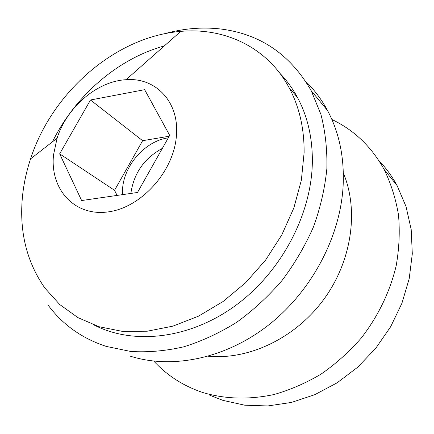 <?xml version="1.0" encoding="UTF-8"?>
<svg xmlns="http://www.w3.org/2000/svg" width="434" height="434" viewBox="0 0 434 434"><rect width="100%" height="100%" fill="white"/><g stroke="black" fill="none" stroke-linecap="round" stroke-linejoin="round"><path stroke-width="0.65" d="M130.124 356.102L130.504 356.227C172.173 369.388 225.186 358.723 268.06 325.457C310.836 292.109 339.762 238.315 343.044 187.374C344.639 158.589 339.48 132.994 327.572 110.589C321.643 99.565 314.4 89.887 305.845 81.559M48.245 305.308C62.805 324.811 82.172 338.52 106.341 346.435L130.748 351.453C147.956 352.516 165.614 350.981 183.718 346.831C201.832 341.184 219.452 333.03 236.59 322.37C253.163 310.381 268.315 296.422 282.035 280.494C294.691 263.666 305.189 245.752 313.532 226.76C320.487 207.447 324.93 188.106 326.856 168.745C327.323 149.665 325.343 131.545 320.916 114.381L311.227 90.739C290.313 54.353 259.95 33.754 220.13 28.926C201.631 26.892 182.985 28.525 164.188 33.825M209.796 395.228L222.87 400.354L244.743 405.199L267.827 405.947L291.42 402.443L314.78 394.69L337.12 382.837L357.676 367.218L375.725 348.312L390.643 326.753L401.917 303.279L409.197 278.699L412.3 253.841L411.199 229.537L406.034 206.546L397.083 185.557C391.956 176.139 385.799 167.698 378.611 160.233M153.826 361.121C167.22 375.66 183.68 386.168 203.204 392.645C225.485 399.166 249.035 399.806 273.854 394.566C290.151 389.938 305.916 383.103 321.16 374.048C335.862 363.822 349.224 351.828 361.251 338.059C378.253 316.039 389.906 291.914 396.199 265.7C399.22 248.405 399.98 231.43 398.477 214.776C395.716 198.55 390.92 183.419 384.085 169.39C371.45 146.681 354.052 130.043 331.874 119.475M208.342 356.222C248.839 360.139 295.196 338.2 323.536 299.748C351.865 261.29 359.086 210.512 343.343 172.998M122.459 194.644L122.551 189.132C123.945 165.039 145.379 140.914 168.294 137.855M162.354 148.385C144.272 158.226 133.775 173.242 130.867 193.428M304.12 152.589L301.37 180.148L293.856 207.946L281.774 234.957L265.527 260.167L245.709 282.632L223.071 301.516L198.479 316.174L172.868 326.151L147.164 331.218L122.258 331.343L98.957 326.699L77.941 317.617L59.767 304.554L44.87 288.062C26.338 261.431 18.922 230.454 22.611 195.132C23.951 182.931 26.604 170.844 30.575 158.855C52.145 92.046 115.78 36.516 180.788 31.378C224.834 27.326 267.621 47.442 289.142 87.766C299.265 106.661 304.261 128.269 304.12 152.589M279.887 73.308C286.7 80.355 292.543 88.379 297.426 97.384C307.456 116.035 312.431 137.318 312.361 161.236C311.938 213.929 281.416 271.972 235.586 305.503C189.696 339.035 133.84 345.252 94.33 325.147M176.513 134.225C174.837 170.318 141.647 207.756 107.995 211.917C74.306 216.626 49.796 188.974 53.534 154.873L57.082 138.224C66.852 107.203 97.151 81.18 126.055 79.71C155.106 77.225 178.835 101.165 176.513 134.225M90.494 99.988L59.659 153.842L81.635 200.541L137.497 192.474L169.694 135.37L144.641 89.681L90.494 99.988L142.629 140.687L114.549 190.309L117.077 195.419M52.471 141.809C75.109 95.827 117.701 58.715 164.302 45.933M169.206 136.238L142.629 140.687M114.549 190.309L59.659 153.842M397.083 185.557L384.085 169.39M327.572 110.589L311.227 90.739M57.082 138.224L30.575 158.855M126.055 79.71L180.788 31.378M289.142 87.766L297.426 97.384"/></g></svg>
